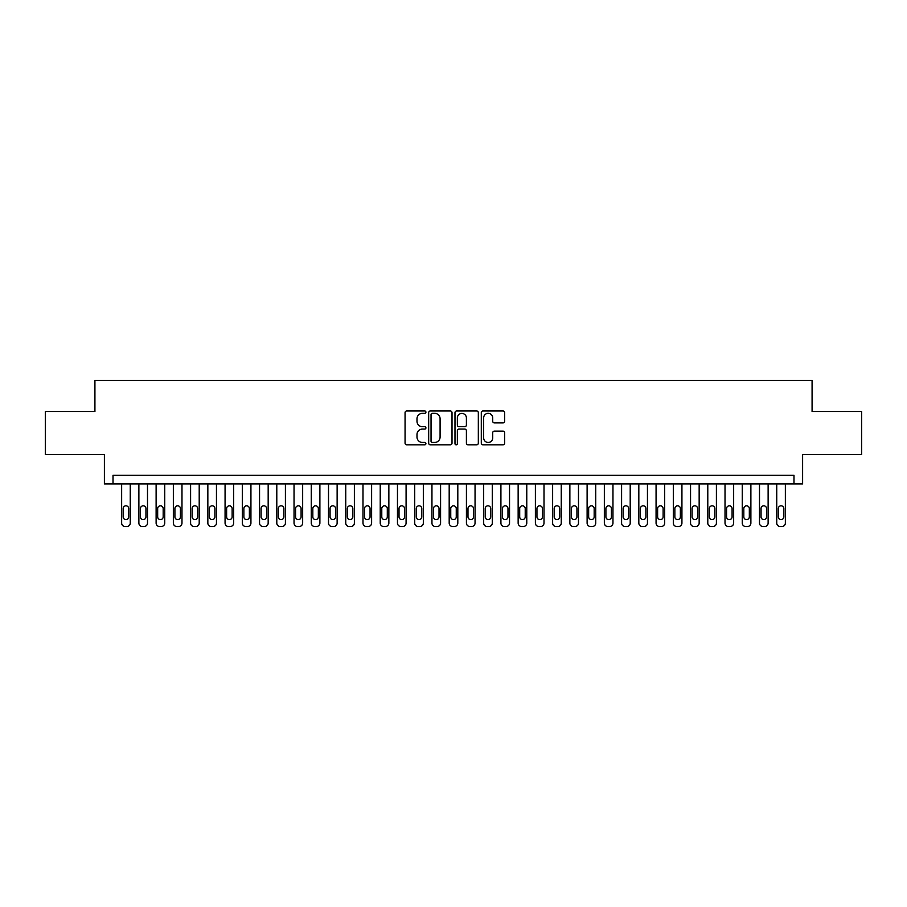 <?xml version="1.0" encoding="UTF-8"?>
<svg xmlns="http://www.w3.org/2000/svg" width="907" height="907" viewBox="0 0 907 907"><rect width="100%" height="100%" fill="white"/><g stroke="black" fill="none" stroke-linecap="round" stroke-linejoin="round"><path stroke-width="1.36" d="M425.916 412.163A1.179 1.179 0 0 0 424.737 410.973L406.755 410.973A1.689 1.689 0 0 0 405.066 412.674L405.066 443.126A1.689 1.689 0 0 0 406.755 444.815L424.737 444.815A1.179 1.179 0 0 0 425.916 443.636A1.179 1.179 0 0 0 424.737 442.457L422.401 442.457A5.419 5.419 0 0 1 416.993 437.038L416.993 434.498A5.419 5.419 0 0 1 422.401 429.079L424.737 429.079A1.179 1.179 0 0 0 425.916 427.9A1.179 1.179 0 0 0 424.737 426.709L422.401 426.709A5.419 5.419 0 0 1 416.993 421.302L416.993 418.762A5.419 5.419 0 0 1 422.401 413.343L424.737 413.343A1.179 1.179 0 0 0 425.916 412.163M502.954 422.911A1.689 1.689 0 0 0 504.643 421.211L504.643 412.674A1.689 1.689 0 0 0 502.954 410.973L482.989 410.973A1.689 1.689 0 0 0 481.3 412.674L481.3 443.126A1.689 1.689 0 0 0 482.989 444.815L502.954 444.815A1.689 1.689 0 0 0 504.643 443.126L504.643 432.809A1.689 1.689 0 0 0 502.954 431.12L494.406 431.12A1.689 1.689 0 0 0 492.716 432.809L492.716 437.922A4.524 4.524 0 0 1 488.193 442.457A4.524 4.524 0 0 1 483.658 437.922L483.658 417.878A4.524 4.524 0 0 1 488.193 413.343A4.524 4.524 0 0 1 492.716 417.878L492.716 421.211A1.689 1.689 0 0 0 494.406 422.911L502.954 422.911M793.988 483.93L802.604 483.93L802.604 454.622L861.65 454.622L861.65 411.517L812.082 411.517L812.082 380.487L94.918 380.487L94.918 411.517L45.35 411.517L45.35 454.622L104.396 454.622L104.396 483.93L793.988 483.93L793.988 475.313L113.012 475.313L113.012 483.93M452.015 412.674A1.689 1.689 0 0 0 450.325 410.973L430.36 410.973A1.689 1.689 0 0 0 428.671 412.674L428.671 443.126A1.689 1.689 0 0 0 430.36 444.815L450.325 444.815A1.689 1.689 0 0 0 452.015 443.126L452.015 412.674M456.675 410.973L476.64 410.973A1.689 1.689 0 0 1 478.329 412.674L478.329 443.126A1.689 1.689 0 0 1 476.64 444.815L468.091 444.815A1.689 1.689 0 0 1 466.402 443.126L466.402 430.78A1.689 1.689 0 0 0 464.713 429.079L459.044 429.079A1.689 1.689 0 0 0 457.355 430.78L457.355 443.636A1.179 1.179 0 0 1 456.164 444.815A1.179 1.179 0 0 1 454.985 443.636L454.985 412.674A1.689 1.689 0 0 1 456.675 410.973M432.22 413.343A1.179 1.179 0 0 0 431.04 414.533L431.04 441.267A1.179 1.179 0 0 0 432.22 442.457L434.68 442.457A5.419 5.419 0 0 0 440.088 437.038L440.088 418.762A5.419 5.419 0 0 0 434.68 413.343L432.22 413.343M466.402 417.957A4.524 4.524 0 0 0 461.878 413.433A4.524 4.524 0 0 0 457.355 417.957L457.355 425.02A1.689 1.689 0 0 0 459.044 426.709L464.713 426.709A1.689 1.689 0 0 0 466.402 425.02L466.402 417.957M130.257 483.93L130.257 523.067A3.447 3.447 91 0 1 126.81 526.514L125.087 526.514A3.447 3.447 91 0 1 121.64 523.067L121.64 483.93M128.703 516.854L128.703 508.578A2.755 2.755 91 0 0 125.948 505.823A2.755 2.755 91 0 0 123.182 508.578L123.182 516.854A2.755 2.755 91 0 0 125.948 519.609A2.755 2.755 91 0 0 128.703 516.854M147.501 483.93L147.501 523.067A3.447 3.447 91 0 1 144.043 526.514L142.32 526.514A3.447 3.447 91 0 1 138.873 523.067L138.873 483.93M145.948 516.854L145.948 508.578A2.755 2.755 91 0 0 143.181 505.823A2.755 2.755 91 0 0 140.426 508.578L140.426 516.854A2.755 2.755 91 0 0 143.181 519.609A2.755 2.755 91 0 0 145.948 516.854M164.734 483.93L164.734 523.067A3.447 3.447 91 0 1 161.287 526.514L159.564 526.514A3.447 3.447 91 0 1 156.117 523.067L156.117 483.93M163.181 516.854L163.181 508.578A2.755 2.755 91 0 0 160.426 505.823A2.755 2.755 91 0 0 157.671 508.578L157.671 516.854A2.755 2.755 91 0 0 160.426 519.609A2.755 2.755 91 0 0 163.181 516.854M181.978 483.93L181.978 523.067A3.447 3.447 91 0 1 178.532 526.514L176.808 526.514A3.447 3.447 91 0 1 173.35 523.067L173.35 483.93M180.425 516.854L180.425 508.578A2.755 2.755 91 0 0 177.67 505.823A2.755 2.755 91 0 0 174.904 508.578L174.904 516.854A2.755 2.755 91 0 0 177.67 519.609A2.755 2.755 91 0 0 180.425 516.854M199.211 483.93L199.211 523.067A3.447 3.447 91 0 1 195.765 526.514L194.041 526.514A3.447 3.447 91 0 1 190.595 523.067L190.595 483.93M197.658 516.854L197.658 508.578A2.755 2.755 91 0 0 194.903 505.823A2.755 2.755 91 0 0 192.148 508.578L192.148 516.854A2.755 2.755 91 0 0 194.903 519.609A2.755 2.755 91 0 0 197.658 516.854M216.456 483.93L216.456 523.067A3.447 3.447 91 0 1 213.009 526.514L211.286 526.514A3.447 3.447 91 0 1 207.839 523.067L207.839 483.93M214.902 516.854L214.902 508.578A2.755 2.755 91 0 0 212.147 505.823A2.755 2.755 91 0 0 209.381 508.578L209.381 516.854A2.755 2.755 91 0 0 212.147 519.609A2.755 2.755 91 0 0 214.902 516.854M233.689 483.93L233.689 523.067A3.447 3.447 91 0 1 230.242 526.514L228.519 526.514A3.447 3.447 91 0 1 225.072 523.067L225.072 483.93M232.147 516.854L232.147 508.578A2.755 2.755 91 0 0 229.38 505.823A2.755 2.755 91 0 0 226.625 508.578L226.625 516.854A2.755 2.755 91 0 0 229.38 519.609A2.755 2.755 91 0 0 232.147 516.854M250.933 483.93L250.933 523.067A3.447 3.447 91 0 1 247.486 526.514L245.763 526.514A3.447 3.447 91 0 1 242.316 523.067L242.316 483.93M249.38 516.854L249.38 508.578A2.755 2.755 91 0 0 246.625 505.823A2.755 2.755 91 0 0 243.87 508.578L243.87 516.854A2.755 2.755 91 0 0 246.625 519.609A2.755 2.755 91 0 0 249.38 516.854M268.177 483.93L268.177 523.067A3.447 3.447 91 0 1 264.731 526.514L262.996 526.514A3.447 3.447 91 0 1 259.549 523.067L259.549 483.93M266.624 516.854L266.624 508.578A2.755 2.755 91 0 0 263.858 505.823A2.755 2.755 91 0 0 261.103 508.578L261.103 516.854A2.755 2.755 91 0 0 263.858 519.609A2.755 2.755 91 0 0 266.624 516.854M285.41 483.93L285.41 523.067A3.447 3.447 91 0 1 281.964 526.514L280.24 526.514A3.447 3.447 91 0 1 276.794 523.067L276.794 483.93M283.857 516.854L283.857 508.578A2.755 2.755 91 0 0 281.102 505.823A2.755 2.755 91 0 0 278.347 508.578L278.347 516.854A2.755 2.755 91 0 0 281.102 519.609A2.755 2.755 91 0 0 283.857 516.854M302.655 483.93L302.655 523.067A3.447 3.447 91 0 1 299.208 526.514L297.485 526.514A3.447 3.447 91 0 1 294.038 523.067L294.038 483.93M301.101 516.854L301.101 508.578A2.755 2.755 91 0 0 298.346 505.823A2.755 2.755 91 0 0 295.58 508.578L295.58 516.854A2.755 2.755 91 0 0 298.346 519.609A2.755 2.755 91 0 0 301.101 516.854M319.888 483.93L319.888 523.067A3.447 3.447 91 0 1 316.441 526.514L314.718 526.514A3.447 3.447 91 0 1 311.271 523.067L311.271 483.93M318.346 516.854L318.346 508.578A2.755 2.755 91 0 0 315.579 505.823A2.755 2.755 91 0 0 312.824 508.578L312.824 516.854A2.755 2.755 91 0 0 315.579 519.609A2.755 2.755 91 0 0 318.346 516.854M337.132 483.93L337.132 523.067A3.447 3.447 91 0 1 333.685 526.514L331.962 526.514A3.447 3.447 91 0 1 328.515 523.067L328.515 483.93M335.579 516.854L335.579 508.578A2.755 2.755 91 0 0 332.824 505.823A2.755 2.755 91 0 0 330.069 508.578L330.069 516.854A2.755 2.755 91 0 0 332.824 519.609A2.755 2.755 91 0 0 335.579 516.854M354.376 483.93L354.376 523.067A3.447 3.447 91 0 1 350.918 526.514L349.195 526.514A3.447 3.447 91 0 1 345.748 523.067L345.748 483.93M352.823 516.854L352.823 508.578A2.755 2.755 91 0 0 350.057 505.823A2.755 2.755 91 0 0 347.302 508.578L347.302 516.854A2.755 2.755 91 0 0 350.057 519.609A2.755 2.755 91 0 0 352.823 516.854M371.609 483.93L371.609 523.067A3.447 3.447 91 0 1 368.163 526.514L366.439 526.514A3.447 3.447 91 0 1 362.993 523.067L362.993 483.93M370.056 516.854L370.056 508.578A2.755 2.755 91 0 0 367.301 505.823A2.755 2.755 91 0 0 364.546 508.578L364.546 516.854A2.755 2.755 91 0 0 367.301 519.609A2.755 2.755 91 0 0 370.056 516.854M388.854 483.93L388.854 523.067A3.447 3.447 91 0 1 385.407 526.514L383.684 526.514A3.447 3.447 91 0 1 380.226 523.067L380.226 483.93M387.3 516.854L387.3 508.578A2.755 2.755 91 0 0 384.545 505.823A2.755 2.755 91 0 0 381.779 508.578L381.779 516.854A2.755 2.755 91 0 0 384.545 519.609A2.755 2.755 91 0 0 387.3 516.854M406.087 483.93L406.087 523.067A3.447 3.447 91 0 1 402.64 526.514L400.917 526.514A3.447 3.447 91 0 1 397.47 523.067L397.47 483.93M404.545 516.854L404.545 508.578A2.755 2.755 91 0 0 401.778 505.823A2.755 2.755 91 0 0 399.023 508.578L399.023 516.854A2.755 2.755 91 0 0 401.778 519.609A2.755 2.755 91 0 0 404.545 516.854M423.331 483.93L423.331 523.067A3.447 3.447 91 0 1 419.884 526.514L418.161 526.514A3.447 3.447 91 0 1 414.714 523.067L414.714 483.93M421.778 516.854L421.778 508.578A2.755 2.755 91 0 0 419.023 505.823A2.755 2.755 91 0 0 416.268 508.578L416.268 516.854A2.755 2.755 91 0 0 419.023 519.609A2.755 2.755 91 0 0 421.778 516.854M440.575 483.93L440.575 523.067A3.447 3.447 91 0 1 437.117 526.514L435.394 526.514A3.447 3.447 91 0 1 431.947 523.067L431.947 483.93M439.022 516.854L439.022 508.578A2.755 2.755 91 0 0 436.256 505.823A2.755 2.755 91 0 0 433.501 508.578L433.501 516.854A2.755 2.755 91 0 0 436.256 519.609A2.755 2.755 91 0 0 439.022 516.854M457.808 483.93L457.808 523.067A3.447 3.447 91 0 1 454.362 526.514L452.638 526.514A3.447 3.447 91 0 1 449.192 523.067L449.192 483.93M456.255 516.854L456.255 508.578A2.755 2.755 91 0 0 453.5 505.823A2.755 2.755 91 0 0 450.745 508.578L450.745 516.854A2.755 2.755 91 0 0 453.5 519.609A2.755 2.755 91 0 0 456.255 516.854M475.053 483.93L475.053 523.067A3.447 3.447 91 0 1 471.606 526.514L469.883 526.514A3.447 3.447 91 0 1 466.425 523.067L466.425 483.93M473.499 516.854L473.499 508.578A2.755 2.755 91 0 0 470.744 505.823A2.755 2.755 91 0 0 467.978 508.578L467.978 516.854A2.755 2.755 91 0 0 470.744 519.609A2.755 2.755 91 0 0 473.499 516.854M492.286 483.93L492.286 523.067A3.447 3.447 91 0 1 488.839 526.514L487.116 526.514A3.447 3.447 91 0 1 483.669 523.067L483.669 483.93M490.732 516.854L490.732 508.578A2.755 2.755 91 0 0 487.977 505.823A2.755 2.755 91 0 0 485.222 508.578L485.222 516.854A2.755 2.755 91 0 0 487.977 519.609A2.755 2.755 91 0 0 490.732 516.854M509.53 483.93L509.53 523.067A3.447 3.447 91 0 1 506.083 526.514L504.36 526.514A3.447 3.447 91 0 1 500.913 523.067L500.913 483.93M507.977 516.854L507.977 508.578A2.755 2.755 91 0 0 505.222 505.823A2.755 2.755 91 0 0 502.455 508.578L502.455 516.854A2.755 2.755 91 0 0 505.222 519.609A2.755 2.755 91 0 0 507.977 516.854M526.774 483.93L526.774 523.067A3.447 3.447 91 0 1 523.316 526.514L521.593 526.514A3.447 3.447 91 0 1 518.146 523.067L518.146 483.93M525.221 516.854L525.221 508.578A2.755 2.755 91 0 0 522.455 505.823A2.755 2.755 91 0 0 519.7 508.578L519.7 516.854A2.755 2.755 91 0 0 522.455 519.609A2.755 2.755 91 0 0 525.221 516.854M544.007 483.93L544.007 523.067A3.447 3.447 91 0 1 540.561 526.514L538.837 526.514A3.447 3.447 91 0 1 535.391 523.067L535.391 483.93M542.454 516.854L542.454 508.578A2.755 2.755 91 0 0 539.699 505.823A2.755 2.755 91 0 0 536.944 508.578L536.944 516.854A2.755 2.755 91 0 0 539.699 519.609A2.755 2.755 91 0 0 542.454 516.854M561.252 483.93L561.252 523.067A3.447 3.447 91 0 1 557.805 526.514L556.082 526.514A3.447 3.447 91 0 1 552.624 523.067L552.624 483.93M559.698 516.854L559.698 508.578A2.755 2.755 91 0 0 556.943 505.823A2.755 2.755 91 0 0 554.177 508.578L554.177 516.854A2.755 2.755 91 0 0 556.943 519.609A2.755 2.755 91 0 0 559.698 516.854M578.485 483.93L578.485 523.067A3.447 3.447 91 0 1 575.038 526.514L573.315 526.514A3.447 3.447 91 0 1 569.868 523.067L569.868 483.93M576.931 516.854L576.931 508.578A2.755 2.755 91 0 0 574.176 505.823A2.755 2.755 91 0 0 571.421 508.578L571.421 516.854A2.755 2.755 91 0 0 574.176 519.609A2.755 2.755 91 0 0 576.931 516.854M595.729 483.93L595.729 523.067A3.447 3.447 91 0 1 592.282 526.514L590.559 526.514A3.447 3.447 91 0 1 587.112 523.067L587.112 483.93M594.176 516.854L594.176 508.578A2.755 2.755 91 0 0 591.421 505.823A2.755 2.755 91 0 0 588.654 508.578L588.654 516.854A2.755 2.755 91 0 0 591.421 519.609A2.755 2.755 91 0 0 594.176 516.854M612.962 483.93L612.962 523.067A3.447 3.447 91 0 1 609.515 526.514L607.792 526.514A3.447 3.447 91 0 1 604.345 523.067L604.345 483.93M611.42 516.854L611.42 508.578A2.755 2.755 91 0 0 608.654 505.823A2.755 2.755 91 0 0 605.899 508.578L605.899 516.854A2.755 2.755 91 0 0 608.654 519.609A2.755 2.755 91 0 0 611.42 516.854M630.206 483.93L630.206 523.067A3.447 3.447 91 0 1 626.76 526.514L625.036 526.514A3.447 3.447 91 0 1 621.59 523.067L621.59 483.93M628.653 516.854L628.653 508.578A2.755 2.755 91 0 0 625.898 505.823A2.755 2.755 91 0 0 623.143 508.578L623.143 516.854A2.755 2.755 91 0 0 625.898 519.609A2.755 2.755 91 0 0 628.653 516.854M647.451 483.93L647.451 523.067A3.447 3.447 91 0 1 644.004 526.514L642.269 526.514A3.447 3.447 91 0 1 638.823 523.067L638.823 483.93M645.897 516.854L645.897 508.578A2.755 2.755 91 0 0 643.142 505.823A2.755 2.755 91 0 0 640.376 508.578L640.376 516.854A2.755 2.755 91 0 0 643.142 519.609A2.755 2.755 91 0 0 645.897 516.854M664.684 483.93L664.684 523.067A3.447 3.447 91 0 1 661.237 526.514L659.514 526.514A3.447 3.447 91 0 1 656.067 523.067L656.067 483.93M663.13 516.854L663.13 508.578A2.755 2.755 91 0 0 660.375 505.823A2.755 2.755 91 0 0 657.62 508.578L657.62 516.854A2.755 2.755 91 0 0 660.375 519.609A2.755 2.755 91 0 0 663.13 516.854M681.928 483.93L681.928 523.067A3.447 3.447 91 0 1 678.481 526.514L676.758 526.514A3.447 3.447 91 0 1 673.311 523.067L673.311 483.93M680.375 516.854L680.375 508.578A2.755 2.755 91 0 0 677.62 505.823A2.755 2.755 91 0 0 674.853 508.578L674.853 516.854A2.755 2.755 91 0 0 677.62 519.609A2.755 2.755 91 0 0 680.375 516.854M699.161 483.93L699.161 523.067A3.447 3.447 91 0 1 695.714 526.514L693.991 526.514A3.447 3.447 91 0 1 690.544 523.067L690.544 483.93M697.619 516.854L697.619 508.578A2.755 2.755 91 0 0 694.853 505.823A2.755 2.755 91 0 0 692.098 508.578L692.098 516.854A2.755 2.755 91 0 0 694.853 519.609A2.755 2.755 91 0 0 697.619 516.854M716.405 483.93L716.405 523.067A3.447 3.447 91 0 1 712.959 526.514L711.235 526.514A3.447 3.447 91 0 1 707.789 523.067L707.789 483.93M714.852 516.854L714.852 508.578A2.755 2.755 91 0 0 712.097 505.823A2.755 2.755 91 0 0 709.342 508.578L709.342 516.854A2.755 2.755 91 0 0 712.097 519.609A2.755 2.755 91 0 0 714.852 516.854M733.65 483.93L733.65 523.067A3.447 3.447 91 0 1 730.192 526.514L728.468 526.514A3.447 3.447 91 0 1 725.022 523.067L725.022 483.93M732.096 516.854L732.096 508.578A2.755 2.755 91 0 0 729.33 505.823A2.755 2.755 91 0 0 726.575 508.578L726.575 516.854A2.755 2.755 91 0 0 729.33 519.609A2.755 2.755 91 0 0 732.096 516.854M750.883 483.93L750.883 523.067A3.447 3.447 91 0 1 747.436 526.514L745.713 526.514A3.447 3.447 91 0 1 742.266 523.067L742.266 483.93M749.329 516.854L749.329 508.578A2.755 2.755 91 0 0 746.574 505.823A2.755 2.755 91 0 0 743.819 508.578L743.819 516.854A2.755 2.755 91 0 0 746.574 519.609A2.755 2.755 91 0 0 749.329 516.854M768.127 483.93L768.127 523.067A3.447 3.447 91 0 1 764.68 526.514L762.957 526.514A3.447 3.447 91 0 1 759.499 523.067L759.499 483.93M766.574 516.854L766.574 508.578A2.755 2.755 91 0 0 763.819 505.823A2.755 2.755 91 0 0 761.052 508.578L761.052 516.854A2.755 2.755 91 0 0 763.819 519.609A2.755 2.755 91 0 0 766.574 516.854M785.36 483.93L785.36 523.067A3.447 3.447 91 0 1 781.913 526.514L780.19 526.514A3.447 3.447 91 0 1 776.743 523.067L776.743 483.93M783.818 516.854L783.818 508.578A2.755 2.755 91 0 0 781.052 505.823A2.755 2.755 91 0 0 778.297 508.578L778.297 516.854A2.755 2.755 91 0 0 781.052 519.609A2.755 2.755 91 0 0 783.818 516.854"/></g></svg>
